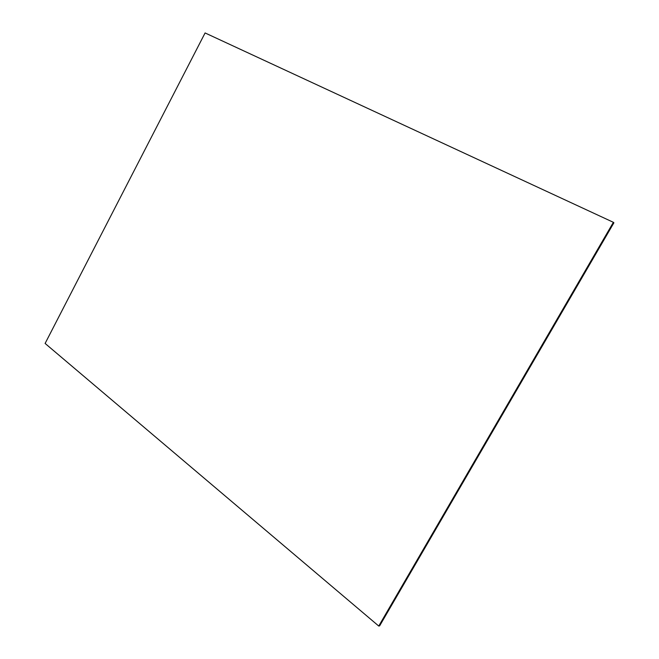 <?xml version="1.0" encoding="UTF-8"?>
<svg xmlns="http://www.w3.org/2000/svg" width="659" height="659" viewBox="0 0 659 659"><rect width="100%" height="100%" fill="white"/><g stroke="black" fill="none" stroke-linecap="round" stroke-linejoin="round"><path stroke-width="0.99" d="M613.381 222.314L613.891 222.808L379.625 625.869L378.752 626.05L613.381 222.314L205.089 32.95L45.109 343.446L378.752 626.05"/></g></svg>
